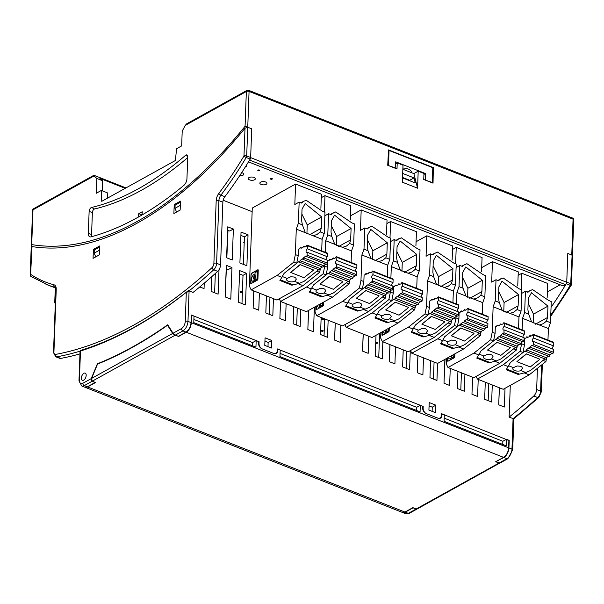 <?xml version="1.0" encoding="UTF-8"?>
<svg xmlns="http://www.w3.org/2000/svg" width="604" height="604" viewBox="0 0 604 604"><rect width="100%" height="100%" fill="white"/><g stroke="black" fill="none" stroke-linecap="round" stroke-linejoin="round"><path stroke-width="0.91" d="M107.527 198.127L107.24 192.774L101.336 190.449L101.751 201.336L175.356 160.513L176.61 148.697L181.668 145.896L182.212 131.106L185.247 125.383L186.742 123.775L246.923 90.396A1.94 1.367 61 0 0 246.349 91.491L185.247 125.383M101.336 190.449L96.278 193.257L96.814 178.467L102.491 180.709L99.924 178.369L125.194 188.335M102.491 180.709L102.28 190.819M550.712 316.398L571.158 285.36A1.94 0.483 -149 0 1 570.214 285.262A1.94 1.042 -68.5 0 0 570.697 283.691L566.748 282.136L567.798 253.453L571.754 255.009L567.798 253.453L566.741 282.272A1.94 1.042 111.5 0 1 565.48 284.658L563.139 285.956L248.471 161.872M186.946 178.708L187.753 156.753A3.103 1.669 -68.5 0 0 187.051 154.971A3.103 1.669 -68.5 0 0 185.504 155.371A347.089 187.006 111.5 0 1 91.566 207.466A3.103 1.669 -68.5 0 0 89.128 211.453L88.32 233.401A5.814 3.133 -68.5 0 0 89.966 236.866A5.814 3.133 -68.5 0 0 91.03 236.851A379.667 204.552 -68.5 0 0 135.236 218.791L139.177 216.625A379.667 204.552 -68.5 0 0 183.865 185.368A5.814 3.133 -68.5 0 0 186.946 178.708M572.109 255.22L570.697 283.691A1.94 0.891 2.1 0 1 571.437 284.431L572.471 256.088L571.754 255.009L573.068 219.184A1.94 0.891 -177.9 0 1 573.8 219.924A1.94 1.94 0 0 0 572.577 218.052A1.94 1.042 111.5 0 1 573.068 219.184L249.067 91.43A1.94 0.891 -177.9 0 0 246.349 91.491L245.073 126.259L251.709 128.811L250.652 157.629A1.94 1.042 111.5 0 1 249.784 159.698M432.804 167.889L433.355 167.587L388.523 149.905L387.723 165.285L397.002 168.946L397.221 162.929L395.65 163.805M402.543 177.455L409.708 180.279L413.997 177.908L402.694 173.446M433.355 167.587L433.03 183.155L423.744 179.494L423.97 173.476L418.195 171.196L413.861 173.597L417.568 188.206L418.195 171.196M413.997 177.908L415.273 182.921L402.528 177.901M187.723 157.576A347.428 187.187 111.5 0 1 94.556 208.984A2.763 1.487 -68.5 0 0 92.374 212.532L89.128 211.453M91.914 236.609A5.481 2.952 -68.5 0 1 91.574 234.488L92.374 212.532M138.595 216.942L138.716 213.695L142.121 214.835M142.114 214.918L142.234 211.747L138.716 213.695M572.35 255.522L573.8 219.924M125.957 187.912L94.458 175.492L93.748 175.356L94.081 175.945L96.814 178.467M417.568 188.206L402.37 182.212L402.996 165.209L397.221 162.929M402.845 169.256L413.861 173.597M409.708 180.279L409.693 180.724M245.073 126.259A383.933 206.855 111.5 0 1 31.71 244.597L31.453 246.492M176.587 212.042L174.986 208.312L175.107 205.164L180.43 202.212M174.986 208.312L180.309 205.36M99.486 250.192L94.164 253.144L94.284 249.988L99.607 247.036M95.757 256.874L94.164 253.144M388.478 150.773L389.044 150.456L432.811 167.716L432.268 182.506L424.914 179.954M395.122 168.206L395.718 161.812L425.503 173.559L423.933 174.428M411.218 172.555A8.146 3.76 -177.9 0 0 411.294 172.117A8.146 3.76 -177.9 0 0 408.206 169.022A8.146 3.76 -177.9 0 0 402.891 168.055M425.503 173.559L425.276 179.75M395.492 168.003L388.138 165.451M388.5 165.247L389.044 150.456M277.198 351.09L277.689 350.818L277.757 349.097L280.188 350.056L279.946 356.587L420.059 411.845L420.301 405.307L416.692 407.307L280.06 353.431M168.199 325.496L167.55 325.239L172.668 333.461L174.971 335.318L92.223 381.207L95.56 382.528L87.625 386.93L404.937 512.056L412.872 507.654L416.216 508.968L417.424 508.832L499.886 463.011M172.668 333.461L91.604 378.421L97.554 364.069A525.488 283.117 -68.5 0 0 167.55 325.239M502.747 444.446L502.86 441.29L506.469 439.289L508.9 440.248L508.621 447.806A7.754 4.175 -68.5 0 1 503.562 457.356L495.62 461.758L499.765 463.162M84.885 387.202A7.754 4.175 -68.5 0 0 85.036 387.27L402.339 512.388A7.754 4.175 -68.5 0 0 404.937 512.056M91.604 378.421L92.223 381.207M191.272 315.296L194.02 316.081L193.778 322.612L255.937 347.119L256.179 340.588L258.61 341.547L258.542 343.268A4.651 3.284 61 0 0 262.038 348.833L273.891 353.506A4.651 3.284 -119 0 0 276.3 353.446A4.651 3.284 -119 0 0 277.689 350.818M506.469 439.289L506.228 445.82L444.076 421.313L444.31 414.774L441.411 414.08M416.579 410.471L416.692 407.307M441.32 415.809L441.818 415.537A4.651 3.284 -119 0 1 440.429 418.172A4.651 3.284 -119 0 1 438.021 418.225L426.167 413.551A4.651 3.284 61 0 1 422.672 407.987L422.732 406.266L420.301 405.307M85.036 387.27A7.754 4.175 -68.5 0 0 87.625 386.93M441.818 415.537L441.879 413.816M444.189 418.149L502.86 441.29M178.029 336.179L174.971 335.318M252.449 345.745L252.57 342.589L193.899 319.456M277.757 349.097L277.281 349.361M178.308 336.632L186.251 332.23A7.754 4.175 -68.5 0 0 191.309 322.687L508.621 447.806M191.589 315.122L191.309 322.687M86.183 375.371A3.881 2.091 111.5 0 1 84.809 379.093A3.881 2.091 111.5 0 1 82.355 380.309A3.881 2.091 111.5 0 1 81.834 375.937A3.881 2.091 111.5 0 1 85.194 373.098A3.881 2.091 111.5 0 1 86.183 375.371M256.179 340.588L252.57 342.589M508.885 440.543L441.426 413.634L441.365 415.356A4.651 3.284 61 0 1 439.969 417.991A4.651 3.284 61 0 1 437.56 418.044L426.62 413.732A4.651 3.284 -119 0 1 423.125 408.168L423.193 406.447L277.296 348.916L277.236 350.637A4.651 3.284 61 0 1 275.847 353.272A4.651 3.284 61 0 1 273.438 353.325L262.498 349.014A4.651 3.284 -119 0 1 259.003 343.45L259.063 341.728L191.287 315.001L191.007 322.566A7.754 4.175 111.5 0 1 185.949 332.109L178.369 336.315L175.326 335.114L173.031 333.265L167.746 324.771A525.488 283.117 111.5 0 1 97.387 363.789L91.242 378.625L82.823 383.291A5.814 3.133 111.5 0 1 79.403 380.135L80.475 350.992A504.159 271.626 -68.5 0 0 186.319 292.291L188.342 291.77L188.38 290.577A502.83 270.909 111.5 0 1 80.34 350.501L80.317 351.052M224.854 196.7L220.898 195.145A1.94 0.747 -143 0 1 218.844 193.378A269.527 145.217 -68.5 0 0 243.978 155.998A1.94 0.891 2.1 0 1 246.704 155.938L247.753 127.248L251.709 128.811L250.652 157.493A1.94 1.042 -68.5 0 1 250.169 159.056A271.468 146.259 -68.5 0 1 224.854 196.7A5.814 3.133 -68.5 0 0 222.861 202.204L220.558 264.854A5.814 3.133 -68.5 0 1 217.674 271.347A502.989 271 -68.5 0 1 193.038 292.434L188.38 290.577M297.311 308.078L296.685 325.141M269.95 297.296L269.331 314.359M324.665 318.867L324.038 335.93M215.326 273.476L214.616 292.781M248.033 234.82L246.893 265.768L239.901 263.012L241.041 232.064L248.033 234.82L244.424 236.821L240.913 235.439M244.424 236.821L243.412 264.393M246.621 273.333L239.629 270.577L238.467 302.189L245.458 304.945L246.621 273.333L243.012 275.333L239.501 273.952M243.012 275.333L241.977 303.57M435.877 405.171L429.187 402.536L428.916 410.101L435.597 412.736L435.877 405.171L432.268 407.171L429.066 405.911M432.268 407.171L432.117 411.362M267.987 346.643L268.146 342.453L264.945 341.192M378.746 357.5L379.629 333.302M406.099 368.289L406.726 351.226M488.16 400.648L488.787 383.585M433.453 379.078L434.08 362.015M460.807 389.859L461.433 372.796M314.367 307.232L313.461 331.762L307.844 329.542L308.538 310.464M271.755 340.452L265.065 337.817L264.786 345.382L271.475 348.017L271.755 340.452L268.146 342.453M259.063 341.728L258.595 341.992M214.428 327.549L205.307 323.955M513.778 420.543L513.596 418.814L509.134 417.085L510.297 385.375M509.134 417.085A502.989 271 -68.5 0 0 533.77 395.99A5.814 3.133 -68.5 0 0 536.654 389.505L537.432 368.319M551.044 307.345A271.468 146.259 -68.5 0 0 565.88 284.341M81.366 378.036A3.881 2.091 -68.5 0 0 82.355 380.309A3.881 2.091 -68.5 0 0 85.715 377.47A3.881 2.091 -68.5 0 0 85.194 373.098A3.881 2.091 -68.5 0 0 82.74 374.314A3.881 2.091 -68.5 0 0 81.366 378.036M328.146 320.241L327.519 337.304L320.528 334.548L321.154 317.485M363.178 334.05L362.551 351.113L368.176 353.332L368.795 336.269M395.544 346.817L394.918 363.88L389.293 361.66L389.92 344.597M513.589 419.025L538.791 397.485A1.94 1.095 47.6 0 1 537.719 397.545A502.989 271 111.5 0 1 513.083 418.64L511.966 449.127A7.754 4.175 111.5 0 1 506.899 458.67L499.327 462.875L500.127 462.966L507.904 458.647L512.698 449.867L513.778 420.573M417.243 508.923L415.854 509.172L408.281 513.37A1.94 1.367 61 0 0 409.286 513.347L405.684 513.71L402.649 512.509A7.754 4.175 111.5 0 1 402.498 512.449M378.549 392.268L369.429 388.674M423.193 406.447L422.717 406.711M314.722 367.096L323.842 370.697M417.968 355.658L417.341 370.509M417.885 355.628L417.258 372.691L422.883 374.903L423.51 357.847M199.796 286.938L204.046 288.614L204.243 283.193M252.14 211.679L223.155 200.249M279.962 316.33L280.596 301.487M286.13 303.669L285.503 320.732L279.878 318.519L280.505 301.388M219.003 269.731L218.104 294.156L211.113 291.4L211.649 276.768M308.644 310.403L307.919 327.36M335.303 323.065L334.669 337.908M335.212 323.027L334.586 340.09L340.211 342.309L340.837 325.246M499.425 387.783L498.791 402.626M509.202 440.361L508.923 447.926A7.754 4.175 111.5 0 1 503.864 457.477L496.156 461.464M95.024 382.309L91.861 381.411L91.242 378.625M91.861 381.411L84.281 385.609L87.323 386.809L94.896 382.604M87.323 386.809A7.754 4.175 111.5 0 1 84.726 387.149L81.691 385.948L78.988 380.663A1.94 0.891 2.1 0 1 79.403 380.135M217.674 271.347L213.725 269.792A1.94 1.095 47.6 0 1 211.966 267.693A501.056 269.95 111.5 0 1 55.606 354.412A1.94 1.548 79.5 0 0 56.761 356.843A5.814 3.133 -68.5 0 1 55.719 356.76L59.668 358.323A5.814 3.133 -68.5 0 0 60.71 358.406A502.989 271 -68.5 0 0 79.97 353.891M55.492 287.829A271.468 146.259 111.5 0 1 49.936 285.873L31.068 276.557A1.94 1.623 123.4 0 1 30.615 274.337L31.989 246.923M412.94 507.677L415.854 509.172M412.819 507.972L405.239 512.169A7.754 4.175 111.5 0 1 402.649 512.509M499.327 462.875L496.284 461.675M572.577 218.052L248.576 90.29A1.94 1.042 111.5 0 1 249.067 91.43L247.753 127.248L245.005 128.184A385.873 207.897 -68.5 0 1 31.634 246.515M99.32 254.896L99.645 245.956L93.394 249.429L93.061 258.369L99.32 254.896M180.468 201.132L174.216 204.597L173.884 213.537L180.143 210.071L180.468 201.132M175.326 205.043L174.216 204.597M93.394 249.429L94.503 249.867M97.387 363.789L97.81 363.963M80.475 350.992L80.294 351.694M472.683 377.236L472.049 392.079M390.01 344.635L389.376 359.478M231.951 267.549L226.326 265.33L225.171 296.942L230.796 299.161L231.951 267.549L228.342 269.55L226.206 268.712M233.363 229.037L227.738 226.825L226.606 257.772L232.23 259.984L233.363 229.037L229.754 231.038L227.617 230.199M273.438 298.67L272.812 315.726L265.82 312.97L266.447 295.915M253.756 290.909L253.136 307.972L258.754 310.184L259.38 293.121M300.792 309.452L300.165 326.515L293.174 323.759L293.801 306.696M376.005 335.318L375.243 356.118L382.226 358.874L382.853 341.811M403.215 349.844L402.596 366.907L409.587 369.663L410.282 350.66M430.576 360.633L429.95 377.689L436.941 380.452L437.56 363.389M499.342 387.745L498.715 404.808L504.332 407.028L505.019 388.296M444.876 359.388L444.008 383.238L449.625 385.45L450.252 368.387M457.93 371.415L457.304 388.478L464.295 391.233L464.921 374.17M485.284 382.204L484.657 399.267L491.648 402.022L492.275 384.959M478.217 379.418L477.59 396.481L471.966 394.261L472.592 377.198M478.851 431.822L487.964 435.416M363.261 334.087L362.627 348.931M253.846 290.939L253.212 305.783M227.995 230.343L226.825 257.855M226.357 268.765L225.254 294.76M445.012 359.312L444.083 381.048M55.251 303.367A1.94 1.042 -68.5 0 0 55.311 303.389L55.251 303.367A1.94 1.042 -68.5 0 1 54.76 302.234L55.123 292.351L55.711 292.419M55.591 288.078L55.432 292.389M525.54 372.577L518.164 374.435L525.79 372.525L520.927 370.607L522.528 368.455L521.818 366.975L520.588 366.273L517.122 365.964L513.43 367.647L508.568 365.737L508.16 366.545L503.411 364.673L520.082 351.347L522.973 352.487L524.506 344.937L521.614 343.797L521.667 342.408M522.973 352.487L510.372 362.559L508.493 365.858M548.424 356.126L546.378 357.764A0.966 0.521 -68.5 0 1 546.084 358.776A0.966 0.521 -68.5 0 1 545.427 359.138L525.367 351.234A0.966 0.521 -68.5 0 1 525.125 350.811L510.372 362.596L508.568 365.737M546.741 357.47L545.918 361.539L529.247 374.865L524.499 372.985M476.133 376.405L477.409 379.101L503.238 389.286L529.247 374.865M547.164 297.561L547.685 283.457L521.848 273.265L518.141 275.326M547.964 340.082L548.387 328.538L550.486 322.71L551.263 301.509L548.764 300.528L532.539 289.565L527.209 292.026M531.596 321.917L528.659 314.103L527.896 309.739L528.311 298.391L531.437 292.774L547.949 306.137L547.534 317.485L546.477 321.124L543.298 323.714L539.342 324.975L522.551 318.353L522.128 329.897M528.138 303.231L533.513 314.14L547.949 306.137M539.682 359.123L526.303 353.853L539.682 359.123M528.659 314.103L524.649 312.525L522.551 318.353M550.486 322.71L546.477 321.124M524.649 312.525L525.427 291.324L527.926 292.313L530.123 290.411M521.244 289.678L521.848 273.265M477.409 379.101L503.411 364.673M520.082 351.347L521.614 343.797M525.427 291.324L521.72 293.378M508.16 366.545L506.182 369.708L518.164 374.435M506.597 369.052L519.214 374.027M543.064 360.414L545.918 361.539M539.606 359.486L530.289 366.93L516.911 361.66L526.235 354.208M526.303 353.853L516.911 361.66M548.387 328.538L539.342 324.975M533.189 323.072L533.513 314.14M513.43 367.647A4.847 2.235 -177.9 0 0 512.819 368.682A4.847 2.235 -177.9 0 0 515.665 370.841A4.847 2.235 -177.9 0 0 520.927 370.607M525.79 372.525L530.433 370.509L544.906 358.935M533.46 334.367L553.521 342.279A0.966 0.521 -68.5 0 1 553.77 342.846L533.709 334.933A0.966 0.521 -68.5 0 0 533.46 334.367A0.966 0.521 -68.5 0 0 532.517 335.492L530.471 336.277A0.966 0.521 -68.5 0 0 530.236 335.598A0.966 0.521 -68.5 0 0 529.285 336.73L527.247 337.508A0.966 0.521 -68.5 0 0 527.013 336.828A0.966 0.521 -68.5 0 0 526.061 337.961L524.74 338.459L524.506 344.937M553.77 342.846L553.657 345.956A1.94 1.042 -68.5 0 0 552.464 348.969M533.468 341.479L553.528 349.391L553.423 352.283L533.362 344.371L533.468 341.479A1.94 1.042 -68.5 0 1 532.819 341.57A1.94 1.042 -68.5 0 1 532.396 339.909A1.94 1.042 -68.5 0 1 533.596 338.044L533.709 334.933M525.367 351.234A0.966 0.521 -68.5 0 0 526.024 350.864A0.966 0.521 -68.5 0 0 526.318 349.852L528.643 347.995A0.966 0.521 -68.5 0 0 528.885 348.417A0.966 0.521 -68.5 0 0 529.542 348.047A0.966 0.521 -68.5 0 0 529.836 347.036L532.162 345.178A0.966 0.521 -68.5 0 0 532.403 345.601L552.464 353.514A0.966 0.521 -68.5 0 0 553.075 353.212A0.966 0.521 -68.5 0 0 553.423 352.283M551.95 353.31L549.897 354.948L529.836 347.036M528.885 348.417L548.945 356.33A0.966 0.521 -68.5 0 0 549.602 355.96A0.966 0.521 -68.5 0 0 549.897 354.948M532.403 345.601A0.966 0.521 -68.5 0 0 533.022 345.299A0.966 0.521 -68.5 0 0 533.362 344.371M553.657 345.956L533.596 338.044M546.378 357.764L526.318 349.852M451.286 355.839A0.883 0.476 -68.5 0 0 451.414 355.952A0.883 0.476 -68.5 0 0 452.169 355.341M496.126 360.981L488.757 362.838L496.375 360.928L491.513 359.01L493.113 356.858L492.403 355.378L491.18 354.676L486.809 354.54L484.015 356.05L479.161 354.14L478.753 354.948L473.997 353.076L490.667 339.75L493.559 340.89L495.091 333.34L492.207 332.2L493.136 306.757L495.235 300.92L499.244 302.506L498.481 298.142L498.896 286.794L502.022 281.177L518.534 294.541L518.119 305.881L517.062 309.527L513.883 312.117L509.927 313.378L493.136 306.757M446.462 358.504L446.265 363.857L447.994 367.496L473.997 353.076M493.559 340.89L480.965 350.954L479.085 354.261M519.017 344.529L516.964 346.168A0.966 0.521 -68.5 0 1 516.669 347.179A0.966 0.521 -68.5 0 1 516.012 347.542L495.952 339.637A0.966 0.521 -68.5 0 1 495.71 339.206L480.958 351L479.161 354.14M517.334 345.873L516.503 349.935L499.833 363.261L495.084 361.388M447.994 367.496L473.83 377.689L499.833 363.261M517.749 285.964L518.27 271.853L492.434 261.668L481.69 267.625M518.549 328.485L518.972 316.941L521.071 311.113L521.848 289.912L519.349 288.931L503.124 277.961L497.794 280.43M498.723 291.634L504.098 302.544L518.534 294.541M450.448 356.3A1.774 0.951 -68.5 0 0 450.788 356.654A1.774 0.951 -68.5 0 0 450.909 356.685L450.946 356.692A1.774 0.951 -68.5 0 1 450.675 356.171M510.267 347.526L496.888 342.257L510.267 347.526M521.071 311.113L517.062 309.527M495.235 300.92L496.012 279.728L498.511 280.717L500.716 278.806M496.012 279.728L491.686 282.128L492.434 261.668M490.667 339.75L492.207 332.2M447.67 357.84L447.564 360.747A0.815 0.438 -68.5 0 0 447.768 361.222A0.815 0.438 -68.5 0 0 448.04 361.184L454.246 357.749A0.815 0.438 -68.5 0 0 454.774 356.738L454.887 353.838M478.753 354.948L476.767 358.112L488.757 362.838M477.183 357.455L489.799 362.43M452.373 355.228A1.774 0.951 -68.5 0 1 451.868 356.149L451.754 357.946L453.891 357.138L454.374 354.118M502.181 310.32L499.244 302.506M513.649 348.81L516.503 349.935M510.191 347.889L500.875 355.333L487.504 350.063L496.82 342.611M496.888 342.257L487.504 350.063M518.972 316.941L509.927 313.378M451.966 357.915L453.589 357.017L454.065 354.291M503.774 311.475L504.098 302.544M484.015 356.05A4.847 2.235 -177.9 0 0 483.404 357.085A4.847 2.235 -177.9 0 0 486.258 359.244A4.847 2.235 -177.9 0 0 491.513 359.01M496.375 360.928L501.018 358.904L515.491 347.338M504.046 322.77L524.106 330.682A0.966 0.521 -68.5 0 1 524.355 331.249L504.295 323.336A0.966 0.521 -68.5 0 0 504.046 322.77A0.966 0.521 -68.5 0 0 503.102 323.895L501.063 324.673A0.966 0.521 -68.5 0 0 500.822 324.001A0.966 0.521 -68.5 0 0 499.87 325.126L497.832 325.903A0.966 0.521 -68.5 0 0 497.598 325.231A0.966 0.521 -68.5 0 0 496.647 326.356L495.325 326.862L495.091 333.34M524.355 331.249L524.242 334.352A1.94 1.042 -68.5 0 0 523.049 337.372M504.053 329.882L524.113 337.795L524.008 340.679L503.947 332.774L504.053 329.882A1.94 1.042 -68.5 0 1 503.404 329.965A1.94 1.042 -68.5 0 1 502.981 328.312A1.94 1.042 -68.5 0 1 504.181 326.447L504.295 323.336M495.952 339.637A0.966 0.521 -68.5 0 0 496.609 339.267A0.966 0.521 -68.5 0 0 496.903 338.255L499.229 336.398A0.966 0.521 -68.5 0 0 499.47 336.821A0.966 0.521 -68.5 0 0 500.135 336.451A0.966 0.521 -68.5 0 0 500.422 335.439L502.747 333.582A0.966 0.521 -68.5 0 0 502.989 334.004L523.049 341.917A0.966 0.521 -68.5 0 0 523.668 341.615A0.966 0.521 -68.5 0 0 524.008 340.679M522.536 341.713L520.482 343.351L500.422 335.439M499.47 336.821L519.531 344.733A0.966 0.521 -68.5 0 0 520.195 344.363A0.966 0.521 -68.5 0 0 520.482 343.351M502.989 334.004A0.966 0.521 -68.5 0 0 503.608 333.702A0.966 0.521 -68.5 0 0 503.947 332.774M524.242 334.352L504.181 326.447M516.964 346.168L496.903 338.255M448.508 357.372A3.692 1.986 -68.5 0 0 449.406 358.814A3.692 1.986 -68.5 0 0 450.637 358.648L451.377 357.998L450.637 358.648M450.984 356.715L451.407 357.175L451.075 357.878M447.941 361.23A0.815 0.438 -68.5 0 1 447.866 360.86L447.979 357.666M451.407 357.175L451.377 357.998M449.565 358.859A3.692 1.986 -68.5 0 0 449.708 358.935A3.692 1.986 -68.5 0 0 450.946 358.768M459.923 346.704L452.547 348.561L460.165 346.651L455.31 344.733L456.903 342.581L456.201 341.101L454.971 340.399L451.505 340.09L447.806 341.773L442.951 339.856L442.543 340.671L437.794 338.799L454.465 325.473L457.349 326.613L458.881 319.063L455.997 317.923L456.05 316.526M457.349 326.613L444.755 336.677L442.875 339.984M482.807 330.252L480.761 331.883A0.966 0.521 -68.5 0 1 480.467 332.902A0.966 0.521 -68.5 0 1 479.803 333.265L459.742 325.36A0.966 0.521 -68.5 0 1 459.501 324.929L444.755 336.722L442.951 339.856M481.124 331.596L480.301 335.658L463.63 348.984L458.874 347.111M410.516 350.531L411.785 353.219L437.621 363.412L463.63 348.984M481.547 271.687L482.06 257.576L456.224 247.391L452.524 249.444M482.339 314.208L482.762 302.664L484.861 296.836L485.639 275.635L483.14 274.654L466.915 263.684L461.584 266.153M465.971 296.043L463.041 288.229L462.279 283.865L462.694 272.517L465.82 266.9L482.324 280.264L481.909 291.604L480.852 295.25L477.673 297.84L473.725 299.101L456.934 292.479L456.503 304.023M462.513 277.357L467.896 288.267L482.324 280.264M474.057 333.249L460.686 327.98L474.057 333.249M463.041 288.229L459.032 286.643L456.934 292.479M484.861 296.836L480.852 295.25M459.032 286.643L459.803 265.45L462.309 266.432L464.506 264.529M455.627 263.805L456.224 247.391M411.785 353.219L437.794 338.799M454.465 325.473L455.997 317.923M459.803 265.45L456.103 267.504M442.543 340.671L440.565 343.835L452.547 348.561M440.973 343.178L453.589 348.153M477.447 334.533L480.301 335.658M473.989 333.612L464.665 341.056L451.294 335.786L460.61 328.334M460.686 327.98L451.294 335.786M482.762 302.664L473.725 299.101M467.564 297.198L467.896 288.267M447.806 341.773A4.847 2.235 -177.9 0 0 447.194 342.808A4.847 2.235 -177.9 0 0 450.048 344.967A4.847 2.235 -177.9 0 0 455.31 344.733M460.165 346.651L464.816 344.627L479.289 333.061M467.843 308.493L487.904 316.405A0.966 0.521 -68.5 0 1 488.145 316.972L468.085 309.059A0.966 0.521 -68.5 0 0 467.843 308.493A0.966 0.521 -68.5 0 0 466.892 309.618L464.854 310.396A0.966 0.521 -68.5 0 0 464.619 309.724A0.966 0.521 -68.5 0 0 463.668 310.849L461.63 311.626A0.966 0.521 -68.5 0 0 461.388 310.954A0.966 0.521 -68.5 0 0 460.444 312.079L459.123 312.585L458.881 319.063M488.145 316.972L488.032 320.075A1.94 1.042 -68.5 0 0 486.847 323.095M467.851 315.605L487.911 323.517L487.805 326.402L467.745 318.497L467.851 315.605A1.94 1.042 -68.5 0 1 467.202 315.688A1.94 1.042 -68.5 0 1 466.779 314.035A1.94 1.042 -68.5 0 1 467.972 312.17L468.085 309.059M459.742 325.36A0.966 0.521 -68.5 0 0 460.407 324.99A0.966 0.521 -68.5 0 0 460.701 323.978L463.026 322.121A0.966 0.521 -68.5 0 0 463.268 322.544A0.966 0.521 -68.5 0 0 463.925 322.174A0.966 0.521 -68.5 0 0 464.219 321.162L466.545 319.305A0.966 0.521 -68.5 0 0 466.786 319.727L486.847 327.64A0.966 0.521 -68.5 0 0 487.458 327.338A0.966 0.521 -68.5 0 0 487.805 326.402M486.326 327.436L484.28 329.074L464.219 321.162M463.268 322.544L483.328 330.456A0.966 0.521 -68.5 0 0 483.985 330.086A0.966 0.521 -68.5 0 0 484.28 329.074M466.786 319.727A0.966 0.521 -68.5 0 0 467.398 319.425A0.966 0.521 -68.5 0 0 467.745 318.497M488.032 320.075L467.972 312.17M480.761 331.883L460.701 323.978M386.545 329.467A0.883 0.476 -68.5 0 1 385.797 330.071A0.883 0.476 -68.5 0 1 385.662 329.965A0.883 0.476 -68.5 0 0 385.933 329.807M430.509 335.107L423.132 336.964L430.75 335.046L425.896 333.136L427.489 330.984L426.786 329.505L425.556 328.803L422.09 328.493L418.398 330.177L413.536 328.259L413.128 329.074L408.38 327.202L425.05 313.876L427.942 315.016L429.474 307.466L426.583 306.326L427.519 280.883L429.618 275.047L433.627 276.632L432.864 272.268L433.279 260.92L436.405 255.303L452.917 268.659L452.494 280.007L451.437 283.654L448.259 286.243L444.31 287.504L427.519 280.883M380.845 332.63L380.648 337.976L382.377 341.622L408.38 327.202M427.942 315.016L415.341 325.08L413.461 328.38M453.393 318.648L451.347 320.286A0.966 0.521 -68.5 0 1 451.052 321.298A0.966 0.521 -68.5 0 1 450.388 321.668L430.335 313.755A0.966 0.521 -68.5 0 1 430.093 313.333L415.341 325.118L413.536 328.259M451.709 319.999L450.886 324.061L434.216 337.387L429.467 335.514M382.377 341.622L408.206 351.815L434.216 337.387M452.132 260.082L452.645 245.979L426.817 235.794L416.073 241.751M452.924 302.612L453.355 291.068L455.454 285.231L456.231 264.039L453.725 263.05L437.5 252.087L432.177 254.556M433.098 265.76L438.481 276.67L452.917 268.659M384.823 330.418A1.774 0.951 -68.5 0 0 385.163 330.781A1.774 0.951 -68.5 0 0 385.284 330.811L385.02 332.774L385.45 332.004M385.05 330.297A1.774 0.951 -68.5 0 0 385.344 330.826L385.329 330.818M444.642 321.653L431.271 316.383L444.642 321.653M455.454 285.231L451.437 283.654M429.618 275.047L430.395 253.854L432.894 254.835L435.091 252.933M430.395 253.854L426.062 256.255L426.817 235.794M425.05 313.876L426.583 306.326M382.045 331.958L381.939 334.865A0.815 0.438 -68.5 0 0 382.151 335.348A0.815 0.438 -68.5 0 0 382.423 335.311L388.621 331.868A0.815 0.438 -68.5 0 0 389.157 330.864L389.263 327.957M413.128 329.074L411.15 332.238L423.132 336.964M411.566 331.581L424.182 336.549M386.749 329.354A1.774 0.951 -68.5 0 1 386.243 330.275L386.137 332.072L388.274 331.256L388.757 328.244M436.564 284.446L433.627 276.632M448.032 322.936L450.886 324.061M444.574 322.007L435.257 329.459L421.879 324.182L431.203 316.738M431.271 316.383L421.879 324.182M453.355 291.068L444.31 287.504M386.643 332.162L388.372 330.388L388.44 328.417M438.157 285.601L438.481 276.67M418.398 330.177A4.847 2.235 -177.9 0 0 417.779 331.211A4.847 2.235 -177.9 0 0 420.633 333.37A4.847 2.235 -177.9 0 0 425.896 333.136M430.75 335.046L435.401 333.031L449.874 321.464M438.429 296.896L458.489 304.801A0.966 0.521 -68.5 0 1 458.738 305.375L438.678 297.462A0.966 0.521 -68.5 0 0 438.429 296.896A0.966 0.521 -68.5 0 0 437.477 298.021L435.439 298.799A0.966 0.521 -68.5 0 0 435.205 298.127A0.966 0.521 -68.5 0 0 434.253 299.252L432.215 300.029A0.966 0.521 -68.5 0 0 431.973 299.358A0.966 0.521 -68.5 0 0 431.029 300.482L429.708 300.988L429.474 307.466M458.738 305.375L458.617 308.478A1.94 1.042 -68.5 0 0 457.432 311.498M438.436 304.008L458.496 311.921L458.391 314.805L438.33 306.892L438.436 304.008A1.94 1.042 -68.5 0 1 437.787 304.091A1.94 1.042 -68.5 0 1 437.364 302.438A1.94 1.042 -68.5 0 1 438.564 300.566L438.678 297.462M430.335 313.755A0.966 0.521 -68.5 0 0 430.992 313.393A0.966 0.521 -68.5 0 0 431.286 312.381L433.612 310.516A0.966 0.521 -68.5 0 0 433.853 310.947A0.966 0.521 -68.5 0 0 434.51 310.577A0.966 0.521 -68.5 0 0 434.804 309.565L437.13 307.708A0.966 0.521 -68.5 0 0 437.371 308.131L457.432 316.043A0.966 0.521 -68.5 0 0 458.043 315.733A0.966 0.521 -68.5 0 0 458.391 314.805M456.911 315.839L454.865 317.478L434.804 309.565M433.853 310.947L453.914 318.852A0.966 0.521 -68.5 0 0 454.57 318.489A0.966 0.521 -68.5 0 0 454.865 317.478M437.371 308.131A0.966 0.521 -68.5 0 0 437.983 307.829A0.966 0.521 -68.5 0 0 438.33 306.892M458.617 308.478L438.564 300.566M451.347 320.286L431.286 312.381M382.883 331.498A3.692 1.986 -68.5 0 0 383.789 332.94A3.692 1.986 -68.5 0 0 385.02 332.774M382.324 335.356A0.815 0.438 -68.5 0 1 382.249 334.986L382.362 331.785M385.752 332.125L385.631 330.939M383.94 332.985A3.692 1.986 -68.5 0 0 384.091 333.053A3.692 1.986 -68.5 0 0 385.322 332.895M394.306 320.83L386.93 322.687L394.548 320.769L389.686 318.859L391.286 316.707L390.577 315.228L389.354 314.525L384.982 314.39L382.189 315.9L377.334 313.982L376.926 314.797L372.17 312.925L388.848 299.599L391.732 300.739L393.264 293.189L390.38 292.049L390.426 290.652M391.732 300.739L379.138 310.803L377.258 314.103M417.19 304.371L415.137 306.009A0.966 0.521 -68.5 0 1 414.842 307.021A0.966 0.521 -68.5 0 1 414.185 307.391L394.125 299.478A0.966 0.521 -68.5 0 1 393.884 299.055L379.138 310.841L377.334 313.982M415.507 305.715L414.676 309.784L398.006 323.11L393.257 321.237M344.892 324.658L346.168 327.345L372.004 337.53L398.006 323.11M415.922 245.805L416.443 231.702L390.607 221.517L386.9 223.571M416.722 288.334L417.145 276.791L419.244 270.954L420.022 249.762L417.523 248.773L401.298 237.81L395.967 240.279M400.354 270.169L397.417 262.355L396.654 257.991L397.07 246.643L400.195 241.026L416.707 254.382L416.292 265.73L415.235 269.376L412.056 271.966L408.1 273.227L391.309 266.606L390.886 278.15M396.896 251.483L402.272 262.393L416.707 254.382M408.44 307.376L395.069 302.098L408.44 307.376M397.417 262.355L393.408 260.769L391.309 266.606M419.244 270.954L415.235 269.376M393.408 260.769L394.186 239.577L396.685 240.558L398.889 238.656M390.003 237.923L390.607 221.517M346.168 327.345L372.17 312.925M388.848 299.599L390.38 292.049M394.186 239.577L390.478 241.63M376.926 314.797L374.941 317.961L386.93 322.687M375.356 317.296L387.972 322.272M411.822 308.659L414.676 309.784M408.364 307.73L399.048 315.182L385.677 309.905L394.993 302.461M395.069 302.098L385.677 309.905M417.145 276.791L408.1 273.227M401.947 271.324L402.272 262.393M382.189 315.9A4.847 2.235 -177.9 0 0 381.577 316.934A4.847 2.235 -177.9 0 0 384.431 319.093A4.847 2.235 -177.9 0 0 389.686 318.859M394.548 320.769L399.191 318.753L413.664 307.187M402.226 282.619L422.279 290.524A0.966 0.521 -68.5 0 1 422.528 291.098L402.468 283.185A0.966 0.521 -68.5 0 0 402.226 282.619A0.966 0.521 -68.5 0 0 401.275 283.744L399.236 284.522A0.966 0.521 -68.5 0 0 398.995 283.85A0.966 0.521 -68.5 0 0 398.051 284.975L396.005 285.752A0.966 0.521 -68.5 0 0 395.771 285.08A0.966 0.521 -68.5 0 0 394.82 286.205L393.498 286.711L393.264 293.189M422.528 291.098L422.415 294.201A1.94 1.042 -68.5 0 0 421.222 297.221M402.226 289.731L422.287 297.644L422.181 300.528L402.121 292.615L402.226 289.731A1.94 1.042 -68.5 0 1 401.577 289.814A1.94 1.042 -68.5 0 1 401.154 288.161A1.94 1.042 -68.5 0 1 402.355 286.288L402.468 283.185M394.125 299.478A0.966 0.521 -68.5 0 0 394.782 299.116A0.966 0.521 -68.5 0 0 395.076 298.104L397.402 296.239A0.966 0.521 -68.5 0 0 397.643 296.67A0.966 0.521 -68.5 0 0 398.308 296.3A0.966 0.521 -68.5 0 0 398.602 295.288L400.92 293.431A0.966 0.521 -68.5 0 0 401.162 293.854L421.222 301.766A0.966 0.521 -68.5 0 0 421.841 301.456A0.966 0.521 -68.5 0 0 422.181 300.528M420.709 301.562L418.655 303.2L398.602 295.288M397.643 296.67L417.704 304.575A0.966 0.521 -68.5 0 0 418.368 304.212A0.966 0.521 -68.5 0 0 418.655 303.2M401.162 293.854A0.966 0.521 -68.5 0 0 401.781 293.552A0.966 0.521 -68.5 0 0 402.121 292.615M422.415 294.201L402.355 286.288M415.137 306.009L395.076 298.104M320.044 304.091A0.883 0.476 -68.5 0 0 320.173 304.197A0.883 0.476 -68.5 0 0 320.928 303.593M364.892 309.233L357.515 311.083L365.133 309.173L360.278 307.255L361.872 305.111L361.57 304.084L359.939 302.921L356.473 302.619L352.774 304.303L347.919 302.385L347.511 303.2L342.762 301.328L359.433 288.002L362.317 289.135L363.85 281.585L360.966 280.452L361.894 255.001L363.993 249.173L368.01 250.751L367.24 246.394L367.662 235.047L370.788 229.429L387.292 242.785L386.877 254.133L385.82 257.78L382.642 260.362L378.685 261.623L361.894 255.001M315.228 306.757L315.031 312.102L316.753 315.749L342.762 301.328M362.317 289.135L349.724 299.207L347.844 302.506M387.776 292.774L385.722 294.412A0.966 0.521 -68.5 0 1 385.435 295.424A0.966 0.521 -68.5 0 1 384.771 295.794L364.71 287.882A0.966 0.521 -68.5 0 1 364.469 287.459L349.724 299.244L347.919 302.385M386.092 294.118L385.269 298.187L368.591 311.513L363.842 309.641M316.753 315.749L342.589 325.933L368.591 311.513M386.515 234.209L387.028 220.105L361.192 209.92L350.456 215.877M387.307 276.738L387.73 265.194L389.829 259.358L390.607 238.165L388.108 237.176L371.883 226.213L366.553 228.674M367.481 239.886L372.864 250.788L387.292 242.785M319.206 304.544A1.774 0.951 -68.5 0 0 319.546 304.899A1.774 0.951 -68.5 0 0 319.667 304.929L319.403 306.9L319.833 306.13M319.433 304.416A1.774 0.951 -68.5 0 0 319.727 304.952M379.025 295.779L365.654 290.501L379.025 295.779M389.829 259.358L385.82 257.78M363.993 249.173L364.771 227.972L367.27 228.961L369.474 227.059M364.771 227.972L360.445 230.373L361.192 209.92M359.433 288.002L360.966 280.452M316.428 306.085L316.322 308.991A0.815 0.438 -68.5 0 0 316.526 309.474A0.815 0.438 -68.5 0 0 316.806 309.437L323.004 305.994A0.815 0.438 -68.5 0 0 323.54 304.99L323.646 302.083M347.511 303.2L345.533 306.364L357.515 311.083M345.941 305.7L358.557 310.675M321.132 303.48A1.774 0.951 -68.5 0 1 320.626 304.401L320.52 306.19L322.657 305.382L323.14 302.362M370.939 258.572L368.01 250.751M382.408 297.062L385.269 298.187M378.95 296.134L369.633 303.586L356.262 298.308L365.579 290.864M365.654 290.501L356.262 298.308M387.73 265.194L378.685 261.623M320.724 306.168L322.347 305.262L322.823 302.544M372.532 259.72L372.864 250.788M352.774 304.303A4.847 2.235 -177.9 0 0 352.162 305.337A4.847 2.235 -177.9 0 0 355.016 307.496A4.847 2.235 -177.9 0 0 360.278 307.255M365.133 309.173L369.784 307.157L384.257 295.59M372.811 271.015L392.872 278.927A0.966 0.521 -68.5 0 1 393.113 279.493L373.053 271.589A0.966 0.521 -68.5 0 0 372.811 271.015A0.966 0.521 -68.5 0 0 371.86 272.147L369.822 272.925A0.966 0.521 -68.5 0 0 369.58 272.245A0.966 0.521 -68.5 0 0 368.636 273.378L366.59 274.156A0.966 0.521 -68.5 0 0 366.356 273.476A0.966 0.521 -68.5 0 0 365.405 274.609L364.091 275.114L363.85 281.585M393.113 279.493L393 282.604A1.94 1.042 -68.5 0 0 391.807 285.624M372.811 278.134L392.872 286.039L392.766 288.931L372.706 281.019L372.811 278.134A1.94 1.042 -68.5 0 1 372.17 278.218A1.94 1.042 -68.5 0 1 371.747 276.564A1.94 1.042 -68.5 0 1 372.94 274.692L373.053 271.589M364.71 287.882A0.966 0.521 -68.5 0 0 365.375 287.512A0.966 0.521 -68.5 0 0 365.662 286.5L367.987 284.643A0.966 0.521 -68.5 0 0 368.229 285.065A0.966 0.521 -68.5 0 0 368.893 284.703A0.966 0.521 -68.5 0 0 369.187 283.691L371.513 281.834A0.966 0.521 -68.5 0 0 371.754 282.257L391.815 290.162A0.966 0.521 -68.5 0 0 392.426 289.86A0.966 0.521 -68.5 0 0 392.766 288.931M391.294 289.958L389.248 291.596L369.187 283.691M368.229 285.065L388.289 292.978A0.966 0.521 -68.5 0 0 388.953 292.608A0.966 0.521 -68.5 0 0 389.248 291.596M371.754 282.257A0.966 0.521 -68.5 0 0 372.366 281.947A0.966 0.521 -68.5 0 0 372.706 281.019M393 282.604L372.94 274.692M385.722 294.412L365.662 286.5M317.266 305.624A3.692 1.986 -68.5 0 0 318.165 307.058A3.692 1.986 -68.5 0 0 319.403 306.9M316.7 309.474A0.815 0.438 -68.5 0 1 316.624 309.112L316.745 305.911M320.135 306.251L319.743 304.967M318.323 307.111A3.692 1.986 -68.5 0 0 318.474 307.179A3.692 1.986 -68.5 0 0 319.705 307.021M328.682 294.948L321.305 296.806L328.923 294.895L324.069 292.978L325.669 290.834L324.96 289.354L323.729 288.644L320.263 288.342L316.572 290.026L311.709 288.108L311.302 288.923L306.553 287.051L323.223 273.725L326.115 274.858L327.647 267.308L324.756 266.175L324.809 264.779M326.115 274.858L313.514 284.929L311.634 288.229M351.566 278.497L349.52 280.135A0.966 0.521 -68.5 0 1 349.225 281.147A0.966 0.521 -68.5 0 1 348.568 281.517L328.508 273.604A0.966 0.521 -68.5 0 1 328.266 273.182L313.514 284.967L311.709 288.108M349.882 279.841L349.059 283.91L332.389 297.236L327.64 295.364M279.274 298.784L280.55 301.471L306.379 311.656L332.389 297.236M350.305 219.931L350.818 205.828L324.99 195.643L321.283 197.697M351.105 262.461L351.528 250.917L353.627 245.081L354.405 223.888L351.898 222.899L335.673 211.936L330.35 214.397M334.737 244.295L331.8 236.474L331.037 232.11L331.453 220.77L334.578 215.152L351.09 228.508L350.667 239.856L349.61 243.503L346.432 246.085L342.483 247.346L325.692 240.724L325.269 252.268M331.271 225.609L336.654 236.511L351.09 228.508M342.815 281.502L329.444 276.224L342.815 281.502M331.8 236.474L327.791 234.896L325.692 240.724M353.627 245.081L349.61 243.503M327.791 234.896L328.568 213.695L331.067 214.684L333.265 212.782M324.386 212.049L324.99 195.643M280.55 301.471L306.553 287.051M323.223 273.725L324.756 266.175M328.568 213.695L324.861 215.756M311.302 288.923L309.323 292.087L321.305 296.806M309.739 291.422L322.355 296.398M346.205 282.785L349.059 283.91M342.747 281.857L333.431 289.308L320.052 284.031L329.376 276.587M329.444 276.224L320.052 284.031M351.528 250.917L342.483 247.346M336.33 245.443L336.654 236.511M316.572 290.026A4.847 2.235 -177.9 0 0 315.952 291.06A4.847 2.235 -177.9 0 0 318.806 293.219A4.847 2.235 -177.9 0 0 324.069 292.978M328.923 294.895L333.574 292.88L348.047 281.313M336.602 256.738L356.662 264.65A0.966 0.521 -68.5 0 1 356.911 265.216L336.851 257.312A0.966 0.521 -68.5 0 0 336.602 256.738A0.966 0.521 -68.5 0 0 335.65 257.87L333.612 258.648A0.966 0.521 -68.5 0 0 333.378 257.968A0.966 0.521 -68.5 0 0 332.427 259.101L330.388 259.879A0.966 0.521 -68.5 0 0 330.146 259.199A0.966 0.521 -68.5 0 0 329.203 260.332L327.881 260.837L327.647 267.308M356.911 265.216L356.798 268.327A1.94 1.042 -68.5 0 0 355.605 271.347M336.609 263.857L356.67 271.762L356.564 274.654L336.503 266.742L336.609 263.857A1.94 1.042 -68.5 0 1 335.96 263.94A1.94 1.042 -68.5 0 1 335.537 262.287A1.94 1.042 -68.5 0 1 336.738 260.415L336.851 257.312M328.508 273.604A0.966 0.521 -68.5 0 0 329.165 273.234A0.966 0.521 -68.5 0 0 329.459 272.223L331.785 270.365A0.966 0.521 -68.5 0 0 332.026 270.788A0.966 0.521 -68.5 0 0 332.683 270.426A0.966 0.521 -68.5 0 0 332.978 269.414L335.303 267.557A0.966 0.521 -68.5 0 0 335.545 267.98L355.605 275.885A0.966 0.521 -68.5 0 0 356.217 275.583A0.966 0.521 -68.5 0 0 356.564 274.654M355.084 275.681L353.038 277.319L332.978 269.414M332.026 270.788L352.087 278.701A0.966 0.521 -68.5 0 0 352.744 278.331A0.966 0.521 -68.5 0 0 353.038 277.319M335.545 267.98A0.966 0.521 -68.5 0 0 336.156 267.67A0.966 0.521 -68.5 0 0 336.503 266.742M356.798 268.327L336.738 260.415M349.52 280.135L329.459 272.223M255.069 275.688L255.001 272.963L257.228 271.279L257.13 278.633L255.099 280.294L257.032 279.509L257.357 271.415M254.027 277.681A0.883 0.476 -68.5 0 0 254.254 278.202A0.883 0.476 -68.5 0 0 255.024 277.553A0.883 0.476 -68.5 0 0 254.903 276.557A0.883 0.476 -68.5 0 0 254.344 276.836A0.883 0.476 -68.5 0 0 254.027 277.681M254.42 278.21A0.883 0.476 -68.5 0 0 254.556 278.323A0.883 0.476 -68.5 0 0 255.326 277.674A0.883 0.476 -68.5 0 0 255.205 276.677A0.883 0.476 -68.5 0 0 255.031 276.662M299.267 283.351L291.891 285.209L299.516 283.299L294.654 281.381L296.254 279.237L295.945 278.202L294.322 277.047L290.849 276.738L287.157 278.421L282.302 276.511L281.894 277.319L277.138 275.447L293.808 262.121L296.7 263.261L298.233 255.711L295.341 254.571L296.277 229.127L298.376 223.299L302.385 224.877L301.623 220.513L302.038 209.165L305.163 203.548L321.675 216.912L321.26 228.259L320.203 231.906L317.024 234.488L313.068 235.749L296.277 229.127M321.69 250.856L322.113 239.312L324.212 233.484L324.99 212.283L322.491 211.302L306.266 200.339L303.857 201.185L301.653 203.087L299.154 202.098L294.82 204.499L295.575 184.039L252.276 208.055L249.407 286.228L251.136 289.875L277.138 275.447M296.7 263.261L284.106 273.333L282.219 276.632M322.151 266.9L320.105 268.538A0.966 0.521 -68.5 0 1 319.81 269.55A0.966 0.521 -68.5 0 1 319.154 269.92L299.093 262.008A0.966 0.521 -68.5 0 1 298.852 261.585L284.099 273.37L282.302 276.511M320.475 268.244L319.644 272.313L302.974 285.639L298.225 283.759M251.136 289.875L276.972 300.06L302.974 285.639M320.89 208.335L321.411 194.231L295.575 184.039M301.864 214.005L307.24 224.914L321.675 216.912M254.382 275.62L254.148 276.232A1.774 0.951 -68.5 0 0 253.484 277.885A1.774 0.951 -68.5 0 0 253.929 279.025A1.774 0.951 -68.5 0 0 254.042 279.056L254.088 279.071A1.774 0.951 -68.5 0 1 254.45 276.353L254.02 274.48A3.692 1.986 -68.5 0 0 251.74 278.036A3.692 1.986 -68.5 0 0 252.548 281.185A3.692 1.986 -68.5 0 0 253.778 281.026L254.125 279.086M313.408 269.897L300.029 264.627L313.408 269.897M324.212 233.484L320.203 231.906M299.154 202.098L298.376 223.299M293.808 262.121L295.341 254.571M257.916 279.116L258.24 270.245A0.815 0.438 -68.5 0 0 258.036 269.769A0.815 0.438 -68.5 0 0 257.765 269.807L251.558 273.242A0.815 0.438 -68.5 0 0 251.03 274.254L250.705 283.117A0.815 0.438 -68.5 0 0 250.909 283.593A0.815 0.438 -68.5 0 0 251.181 283.563L257.387 280.12A0.815 0.438 -68.5 0 0 257.916 279.116M281.894 277.319L279.909 280.483L291.891 285.209M280.324 279.826L292.94 284.801M255.107 275.696A1.774 0.951 -68.5 0 1 255.228 275.734A1.774 0.951 -68.5 0 1 255.673 276.874A1.774 0.951 -68.5 0 1 255.001 278.527L255.099 280.294M305.322 232.691L302.385 224.877M316.79 271.188L319.644 272.313M313.333 270.26L304.016 277.704L290.645 272.434L299.962 264.982M300.029 264.627L290.645 272.434M322.113 239.312L313.068 235.749M306.915 233.846L307.24 224.914M287.157 278.421A4.847 2.235 -177.9 0 0 286.545 279.456A4.847 2.235 -177.9 0 0 289.399 281.623A4.847 2.235 -177.9 0 0 294.654 281.381M299.516 283.299L304.159 281.283L318.633 269.716M307.187 245.141L327.247 253.053A0.966 0.521 -68.5 0 1 327.496 253.62L307.436 245.707A0.966 0.521 -68.5 0 0 307.187 245.141A0.966 0.521 -68.5 0 0 306.243 246.273L304.197 247.051A0.966 0.521 -68.5 0 0 303.963 246.372A0.966 0.521 -68.5 0 0 303.012 247.504L300.973 248.282A0.966 0.521 -68.5 0 0 300.739 247.602A0.966 0.521 -68.5 0 0 299.788 248.735L298.467 249.233L298.233 255.711M327.496 253.62L327.383 256.73A1.94 1.042 -68.5 0 0 326.19 259.75M307.194 252.253L327.255 260.165L327.149 263.057L307.089 255.145L307.194 252.253A1.94 1.042 -68.5 0 1 306.545 252.344A1.94 1.042 -68.5 0 1 306.122 250.683A1.94 1.042 -68.5 0 1 307.323 248.818L307.436 245.707M299.093 262.008A0.966 0.521 -68.5 0 0 299.75 261.638A0.966 0.521 -68.5 0 0 300.045 260.626L302.37 258.769A0.966 0.521 -68.5 0 0 302.612 259.192A0.966 0.521 -68.5 0 0 303.276 258.822A0.966 0.521 -68.5 0 0 303.563 257.81L305.888 255.953A0.966 0.521 -68.5 0 0 306.13 256.383L326.19 264.288A0.966 0.521 -68.5 0 0 326.809 263.986A0.966 0.521 -68.5 0 0 327.149 263.057M325.677 264.084L323.623 265.722L303.563 257.81M302.612 259.192L322.672 267.104A0.966 0.521 -68.5 0 0 323.329 266.734A0.966 0.521 -68.5 0 0 323.623 265.722M306.13 256.383A0.966 0.521 -68.5 0 0 306.749 256.073A0.966 0.521 -68.5 0 0 307.089 255.145M327.383 256.73L307.323 248.818M320.105 268.538L300.045 260.626M251.083 283.601A0.815 0.438 -68.5 0 1 251.007 283.238L251.03 274.254M251.558 273.242L251.868 273.363A0.815 0.438 -68.5 0 0 251.332 274.367M251.868 273.363L258.067 269.928A0.815 0.438 -68.5 0 1 258.165 269.882M252.706 281.23A3.692 1.986 -68.5 0 0 252.849 281.305A3.692 1.986 -68.5 0 0 254.088 281.147L254.39 279.191M254.684 275.741L254.382 274.571M560.165 284.786L547.375 291.883M270.728 179.162A0.982 0.453 2.1 0 1 270.358 178.792A0.982 0.453 2.1 0 1 271.355 178.369A0.982 0.453 2.1 0 1 272.321 178.859A0.982 0.453 2.1 0 1 271.762 179.252A0.982 0.453 2.1 0 1 270.728 179.162M258.18 170.736A0.982 0.453 2.1 0 1 257.81 170.366A0.982 0.453 2.1 0 1 258.806 169.943A0.982 0.453 2.1 0 1 259.78 170.434A0.982 0.453 2.1 0 1 259.214 170.826A0.982 0.453 2.1 0 1 258.18 170.736M245.971 165.926A0.982 0.453 2.1 0 1 246.281 166.274A0.982 0.453 2.1 0 1 245.488 166.689M244.197 242.914A0.982 0.453 2.1 0 1 243.797 242.816A0.982 0.453 2.1 0 1 243.427 242.446A0.982 0.453 2.1 0 1 244.227 242.023M240.4 292.321A0.982 0.453 2.1 0 1 240.022 291.951A0.982 0.453 2.1 0 1 241.026 291.528A0.982 0.453 2.1 0 1 241.993 292.019A0.982 0.453 2.1 0 1 241.426 292.404A0.982 0.453 2.1 0 1 240.4 292.321M321.955 319.501A0.982 0.453 2.1 0 1 321.585 319.123A0.982 0.453 2.1 0 1 322.581 318.708A0.982 0.453 2.1 0 1 323.548 319.191A0.982 0.453 2.1 0 1 322.989 319.584A0.982 0.453 2.1 0 1 321.955 319.501M321.66 331.211A0.982 0.453 2.1 0 1 321.283 330.833A0.982 0.453 2.1 0 1 322.287 330.418A0.982 0.453 2.1 0 1 323.253 330.909A0.982 0.453 2.1 0 1 322.687 331.294A0.982 0.453 2.1 0 1 321.66 331.211M375.733 342.71A0.982 0.453 2.1 0 1 376.843 342.476A0.982 0.453 2.1 0 1 377.621 342.951A0.982 0.453 2.1 0 1 377.055 343.336A0.982 0.453 2.1 0 1 376.02 343.253A0.982 0.453 2.1 0 1 375.718 343.057M375.477 349.542A0.982 0.453 2.1 0 1 376.013 349.973A0.982 0.453 2.1 0 1 375.454 350.358M403.215 349.988A0.982 0.453 2.1 0 1 404.038 350.471A0.982 0.453 2.1 0 1 403.178 350.886M261.2 184.454A3.549 1.638 2.1 0 1 259.856 183.103A3.549 1.638 2.1 0 1 263.457 181.593A3.549 1.638 2.1 0 1 266.938 183.359A3.549 1.638 2.1 0 1 264.914 184.756A3.549 1.638 2.1 0 1 261.2 184.454M249.618 179.886A3.549 1.638 2.1 0 1 248.274 178.535A3.549 1.638 2.1 0 1 251.876 177.032A3.549 1.638 2.1 0 1 255.364 178.792A3.549 1.638 2.1 0 1 253.333 180.188A3.549 1.638 2.1 0 1 249.618 179.886M241.691 172.646A3.549 1.638 2.1 0 1 243.782 174.231A3.549 1.638 2.1 0 1 239.69 175.696M249.558 160.083L565.48 284.658M250.652 157.629L566.741 282.272M91.574 234.488L88.32 233.401M31.71 244.597L32.986 209.83L94.081 175.945M91.566 207.466L94.556 208.984M93.748 175.356L33.56 208.735A1.94 1.367 61 0 0 32.986 209.83A1.94 0.891 2.1 0 0 32.563 210.358L31.265 245.768M185.504 155.371L187.746 156.436M498.964 463.072L416.216 508.968M503.562 457.356L186.251 332.23M191.007 322.566L187.972 321.366A7.754 4.175 111.5 0 1 182.906 330.909L185.949 332.109M211.966 267.693A3.881 2.091 -68.5 0 0 213.884 263.367A1.94 0.891 2.1 0 1 216.609 263.299A5.814 3.133 -68.5 0 1 213.725 269.792A502.989 271 111.5 0 1 189.09 290.879L187.972 321.366A1.94 0.891 -177.9 0 0 185.247 321.434A5.814 3.133 111.5 0 1 181.449 328.591L173.031 333.265M175.326 335.114L182.906 330.909A1.94 1.367 -119 0 1 181.449 328.591M185.247 321.434L186.319 292.291M405.239 512.169L408.281 513.37A7.754 4.175 111.5 0 1 405.684 513.71M259.003 343.45L258.55 343.699M550.773 314.918A271.468 146.259 -68.5 0 0 570.214 285.262L566.326 283.729M508.923 447.926L511.966 449.127A1.94 0.891 2.1 0 1 512.698 449.867M503.864 457.477L506.899 458.67A1.94 1.367 61 0 0 507.904 458.647M31.068 276.557A1.94 1.94 0 0 1 30.2 274.865A1.94 0.891 2.1 0 1 30.615 274.337A269.527 145.217 111.5 0 0 54.005 284.801A1.94 1.631 104.7 0 0 54.873 287.225L55.145 287.33M54.005 284.801A7.754 4.175 111.5 0 1 56.225 289.437A1.94 0.891 -177.9 0 0 55.802 289.958L55.062 287.293A5.814 3.133 111.5 0 0 54.873 287.225A271.468 146.259 111.5 0 1 45.98 284.318M55.719 356.76L53.507 352.615A1.94 0.891 -177.9 0 1 53.922 352.087L56.225 289.437M80.241 351.098A502.989 271 111.5 0 1 56.761 356.843L60.71 358.406M53.922 352.087A3.881 2.091 -68.5 0 0 55.606 354.412M213.884 263.367L216.187 200.717A7.754 4.175 -68.5 0 1 218.844 193.378M250.169 159.056L246.221 157.501A1.94 0.483 -149 0 1 243.978 155.998L245.005 128.184M250.652 157.493L246.704 155.938A1.94 1.042 -68.5 0 1 246.221 157.501A271.468 146.259 -68.5 0 1 220.898 195.145A5.814 3.133 -68.5 0 0 218.905 200.649A1.94 0.891 -177.9 0 0 216.187 200.717M222.861 202.204L218.905 200.649L216.609 263.299L220.558 264.854M81.691 385.948A7.754 4.175 111.5 0 0 84.281 385.609A1.94 1.367 -119 0 1 82.823 383.291M533.77 395.99L537.719 397.545A5.814 3.133 -68.5 0 0 540.603 391.06A1.94 0.891 2.1 0 1 541.343 391.8L538.791 397.485M536.654 389.505L540.603 391.06L541.562 365.02M423.125 408.168L422.672 408.417M535.408 324.205L547.534 317.485M505.993 312.608L518.119 305.881M469.784 298.331L481.909 291.604M440.369 286.734L452.494 280.007M404.167 272.457L416.292 265.73M374.752 260.86L386.877 254.133M338.542 246.583L350.667 239.856M309.135 234.979L321.26 228.259M248.576 90.29A1.94 1.94 0 0 0 246.923 90.396M33.56 208.735A1.94 1.94 0 0 0 32.563 210.358M417.062 509.036L409.286 513.347M30.2 274.865L31.242 246.523M53.507 352.615L55.802 289.958M275.847 353.272L274.986 353.748M78.988 380.663L80.06 351.369M571.158 285.36A1.94 1.94 0 0 0 571.437 284.431M439.969 417.991L439.108 418.466M541.343 391.8L542.347 364.393M531.226 335.99L530.236 335.598M527.994 337.221L527.013 336.828M501.811 324.386L500.822 324.001M498.587 325.624L497.598 325.231M465.601 310.109L464.619 309.724M462.377 311.347L461.388 310.954M436.194 298.512L435.205 298.127M432.962 299.743L431.973 299.358M399.984 284.235L398.995 283.85M396.76 285.466L395.771 285.08M370.569 272.638L369.58 272.245M367.345 273.869L366.356 273.476M334.367 258.361L333.378 257.968M331.135 259.592L330.146 259.199M303.857 201.185L300.935 202.801M304.952 246.764L303.963 246.372M301.721 247.995L300.739 247.602"/></g></svg>
